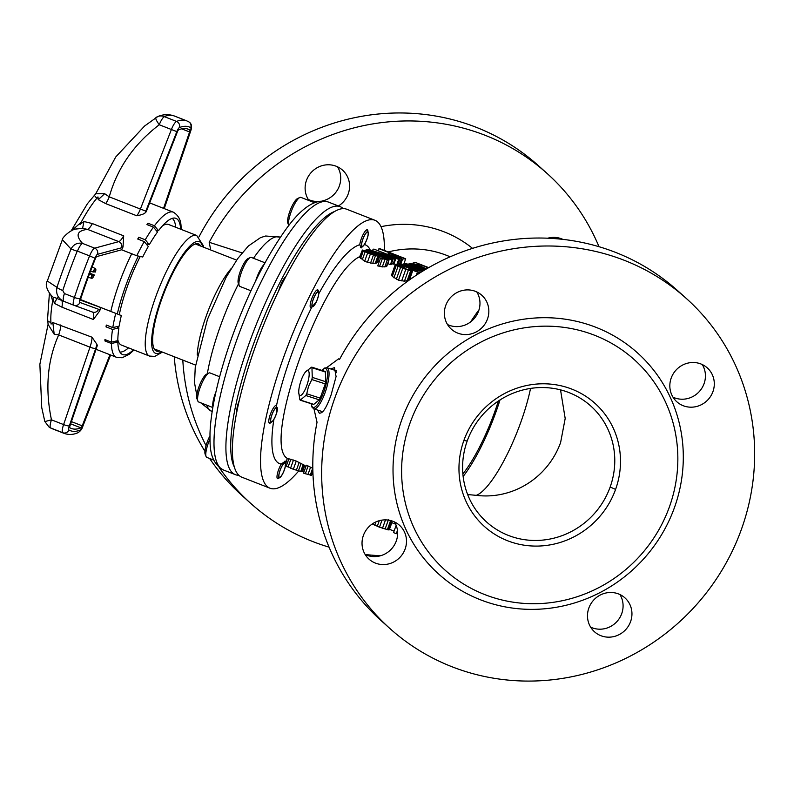 <?xml version="1.0" encoding="UTF-8"?>
<svg xmlns="http://www.w3.org/2000/svg" width="794" height="794" viewBox="0 0 794 794"><rect width="100%" height="100%" fill="white"/><g stroke="black" fill="none" stroke-linecap="round" stroke-linejoin="round"><path stroke-width="1.19" d="M409.992 423.162A141.511 135.327 -48.1 0 1 587.113 332.597A141.511 135.327 -48.1 0 1 669.471 506.721A141.511 135.327 -48.1 0 1 492.349 597.286A141.511 135.327 -48.1 0 1 409.992 423.162M567.432 387.551A82.745 79.132 131.9 0 0 463.835 440.581A82.755 79.142 131.9 0 0 512.021 542.332A82.755 79.142 131.9 0 0 615.568 489.441A82.745 79.132 131.9 0 0 567.432 387.551M674.503 507.435A148.706 142.205 131.9 0 0 587.957 324.468A148.706 142.205 131.9 0 0 401.833 419.629A148.706 142.205 131.9 0 0 488.37 602.606A148.706 142.205 131.9 0 0 674.503 507.435M334.8 398.052A221.814 212.127 -48.1 0 1 686.413 298.544A221.814 212.127 -48.1 0 1 741.527 529.022A221.814 212.127 -48.1 0 1 389.914 628.53A221.814 212.127 -48.1 0 1 334.8 398.052M712.952 391.571A22.778 21.785 131.9 0 0 707.295 367.9A22.778 21.785 131.9 0 0 671.178 378.123A22.778 21.785 131.9 0 0 676.845 401.794A22.778 21.785 131.9 0 0 712.952 391.571M487.496 318.97A22.778 21.785 131.9 0 0 481.839 295.299A22.778 21.785 131.9 0 0 445.722 305.521A22.778 21.785 131.9 0 0 451.379 329.192A22.778 21.785 131.9 0 0 487.496 318.97M405.148 548.952A22.778 21.785 131.9 0 0 399.491 525.281A22.778 21.785 131.9 0 0 363.374 535.503A22.778 21.785 131.9 0 0 369.041 559.174A22.778 21.785 131.9 0 0 405.148 548.952M630.605 621.553A22.778 21.785 131.9 0 0 624.947 597.882A22.778 21.785 131.9 0 0 588.83 608.105A22.778 21.785 131.9 0 0 594.498 631.776A22.778 21.785 131.9 0 0 630.605 621.553M686.413 298.544L677.55 290.574A221.814 212.127 131.9 0 0 339.524 359.434L338.542 358.868L326.642 367.672M313.977 408.9L317.034 422.239A221.814 212.127 131.9 0 0 381.051 620.561L389.914 628.53M330.711 368.952L334.463 367.632L336.08 376.555L331.148 394.767C326.324 408.245 322.314 414.289 319.099 412.9L317.709 410.101M319.744 413.287L319.099 412.9M564.792 391.095A77.961 74.557 131.9 0 0 467.209 440.988A77.951 74.547 131.9 0 0 486.583 521.986A77.951 74.547 131.9 0 0 512.577 536.913A77.951 74.547 131.9 0 0 610.159 487.02A77.961 74.557 131.9 0 0 590.796 406.012A77.961 74.557 131.9 0 0 564.792 391.095M467.656 494.553L476.271 495.337A77.951 74.547 -48.1 0 0 560.614 442.506L565.189 418.498L560.524 389.864M500.002 399.958A81.544 20.009 -68.6 0 1 496.022 411.798A81.544 20.009 -68.6 0 1 463.14 476.489M462.872 473.929A76.74 18.828 111.4 0 0 498.384 401.01M242.061 252.879L209.199 242.299A221.744 212.058 -48.1 0 1 547.106 173.469L538.243 165.499A221.744 212.058 131.9 0 0 199.006 236.84M174.243 356.734A221.744 212.058 131.9 0 0 204.921 451.27M209.626 458.495A221.744 212.058 131.9 0 0 241.842 495.387L250.706 503.356A221.744 212.058 -48.1 0 1 219.164 467.458M337.559 166.839A22.778 21.785 -48.1 0 1 339.375 185.875A22.778 21.785 -48.1 0 1 322.314 200.971M318.196 201.487A22.778 21.785 -48.1 0 1 308.271 199.433M209.189 242.299L210.728 249.991M547.106 173.469A221.744 212.058 -48.1 0 1 599.013 246.716M380.673 555.701A221.744 212.058 -48.1 0 1 365.171 554.51M329.063 547.155A221.744 212.058 -48.1 0 1 250.706 503.356M206.053 445.623A221.744 212.058 -48.1 0 1 182.809 360.089M472.539 248.373A116.321 111.239 131.9 0 0 381.001 226.667M338.423 205.983A22.778 21.785 131.9 0 0 348.238 193.845A22.778 21.785 131.9 0 0 342.581 170.174A22.778 21.785 131.9 0 0 306.464 180.397A22.778 21.785 131.9 0 0 309.005 200.554M562.896 239.381A22.778 21.785 131.9 0 0 547.751 238.21M450.138 256.819A99.528 95.171 131.9 0 0 388.206 251.946M365.836 250.537L366.907 249.653L392.881 259.817L391.243 264.392A110.306 27.065 111.4 0 0 390.4 264.62L387.75 263.588M380.584 257.931L386.36 259.033L378.262 255.251L379.701 256.184L377.398 262.586A110.306 27.065 111.4 0 0 376.594 263.082L378.956 256.502L370.381 254.06L367.443 262.268L364.684 261.186L367.622 252.978L362.282 250.279L366.53 250.725L380.018 255.638L389.09 259.856L386.797 266.268A110.306 27.065 111.4 0 0 386.152 266.655L382.291 266.903L377.736 265.891L380.584 257.931L382.371 258.566L379.562 266.407M377.884 261.236L379.195 261.802M367.443 262.268L372.723 263.35L376.594 263.082M364.684 261.186L359.751 257.345L362.282 250.279M359.91 256.531C322.036 274.297 261.554 443.518 287.22 458.346L296.261 461.086L304.251 465.145A110.306 27.065 111.4 0 0 304.737 465.532L302.544 471.676L301.889 471.725L304.251 465.145M305.998 466.237L304.668 465.721M312.816 468.331L306.375 465.195L303.526 473.155L311.417 475.388L312.915 472.599M396.881 264.452L398.707 259.35L399.868 259.251L373.905 249.088L395.779 258.02L368.724 249.505L395.472 259.608L393.854 264.124A110.306 27.065 111.4 0 0 393.099 264.124L391.551 263.519M410.21 277.741L411.719 278.327M419.768 272.997L411.768 269.861L412.771 270.565L409.585 279.488A110.306 27.065 111.4 0 0 408.503 280.381L404.444 281.185L398.509 280.163L392.286 276.431L391.571 274.913L395.333 264.402L391.571 274.913M287.289 458.456L288.043 458.992M273.88 419.44A117.502 28.832 111.4 0 0 281.225 464.083L285.403 461.145L285.294 462.882M316.518 301.452L311.576 307.576A117.502 28.832 111.4 0 0 287.478 366.183A117.502 28.832 111.4 0 0 276.53 405.456L276.917 412.017M362.669 246.468L361.131 247.976L359.771 244.721A117.502 28.832 111.4 0 0 318.751 293.81M360.655 255.331L359.573 256.412M287.22 458.396L285.225 465.502L293.323 469.284L301.889 471.725M302.752 471.09L304.072 471.636M298.385 470.961L301.115 463.359M296.341 470.346L299.189 462.386M300.688 471.557L303.219 464.49M305.313 473.8L308.122 465.959M307.913 474.633L310.593 467.13M310.216 475.229L312.707 468.262M311.417 475.388L312.876 471.299M293.323 469.284L296.261 461.086M290.554 468.202L293.492 460.004M288.053 467.1L290.902 459.14M286.227 466.207L288.956 458.595M372.297 523.941L379.472 527.226L388.544 529.886L391.452 521.757L388.405 519.812M391.452 521.757A131.893 32.365 111.4 0 0 391.978 522.313L389.288 529.826L388.544 529.886M395.68 524.209L391.839 522.7M476.817 291.964A22.778 21.785 -48.1 0 1 478.633 311A22.778 21.785 -48.1 0 1 447.528 324.557M394.479 521.946A22.778 21.785 -48.1 0 1 396.285 540.982A22.778 21.785 -48.1 0 1 365.19 554.54M619.935 594.547A22.778 21.785 -48.1 0 1 621.742 613.583A22.778 21.785 -48.1 0 1 590.647 627.141M702.283 364.565A22.778 21.785 -48.1 0 1 704.089 383.601A22.778 21.785 -48.1 0 1 672.984 397.159M372.922 524.368L373.299 523.296M374.748 525.261L375.959 521.896M377.259 526.362L379.294 520.695M379.472 527.226L382.013 520.12M382.49 528.288L385.497 519.881M385.07 529.122L388.306 520.1M387.363 529.717L390.469 521.023M389.477 529.31L394.072 531.107M397.457 530.461L396.295 533.697L393.536 532.615L396.146 525.32M396.295 533.697L397.635 533.588M367.95 231.838A9.597 2.352 111.4 0 0 367.324 229.794A9.597 2.352 111.4 0 0 361.23 238.934A9.597 2.352 111.4 0 0 359.771 244.721M318.374 291.884A9.597 2.352 111.4 0 0 317.749 289.86A9.597 2.352 111.4 0 0 311.665 299.001A9.597 2.352 111.4 0 0 310.752 307.725A9.597 2.352 111.4 0 0 311.576 307.576M276.53 405.456A9.597 2.352 111.4 0 0 276.391 405.377A9.597 2.352 111.4 0 0 270.297 414.518A9.597 2.352 111.4 0 0 269.394 423.242A9.597 2.352 111.4 0 0 271.23 422.18M281.225 464.083A9.597 2.352 111.4 0 0 278.515 469.969A9.597 2.352 111.4 0 0 277.602 478.693A9.597 2.352 111.4 0 0 279.448 477.621M298.653 471.031A143.883 35.303 -68.6 0 1 274.287 488.806A143.883 35.303 -68.6 0 1 270.02 488.221A143.883 35.303 -68.6 0 1 286.535 349.35A143.883 35.303 -68.6 0 1 370.639 219.68A143.883 35.303 -68.6 0 1 374.907 220.266A143.883 35.303 -68.6 0 1 384.326 250.418M374.907 220.266L346.77 209.249A143.883 35.303 111.4 0 0 342.502 208.663A143.883 35.303 111.4 0 0 258.387 338.333A143.883 35.303 111.4 0 0 241.872 477.204L270.02 488.221M373.13 249.147L372.694 250.348M399.868 259.251L397.933 264.67M398.707 259.35L373.369 250.954L395.472 259.608M394.687 259.668L393.099 264.124M368.724 249.505L368.456 250.249M362.382 250.011L359.801 256.492L360.823 256.105M388.991 260.124L386.152 266.655M388.474 260.164L387.274 260.005L384.782 266.963M387.274 260.005L384.971 259.4L382.291 266.903M384.971 259.4L382.371 258.566M385.477 258.318L385.229 259.023M384.078 257.653L383.72 258.665M382.549 256.998L382.132 258.179M378.956 256.502L379.601 256.452M377.755 256.333L375.225 263.4M375.453 255.737L372.723 263.35M373.398 255.122L370.55 263.082M367.622 252.978L370.381 254.06M365.111 251.877L362.263 259.837M363.295 250.983L360.565 258.586M373.716 253.534L365.012 251.103L373.627 254.844L376.971 255.36L375.244 254.189L373.716 253.534L373.279 254.735M365.915 251.033L365.687 251.678M366.858 251.212L366.53 252.125M368.356 251.619L367.94 252.76M370.272 252.244L369.806 253.534M372.058 252.879L371.592 254.189M375.244 254.189L374.887 255.182M376.088 254.646L375.82 255.38M366.133 249.713L392.097 259.876L390.4 264.62M392.097 259.876L392.881 259.817M400.335 265.335L402.588 259.043L405.694 258.784L379.731 248.621L378.956 248.691L378.202 250.775M405.694 258.784L403.729 264.283M402.588 259.043L401.387 258.874L399.193 264.998M401.387 258.874L399.213 258.268L398.985 258.904M399.213 258.268L396.444 257.911M396.613 257.435L394.678 257.226M394.826 256.79L392.464 256.353M392.623 255.926L390.916 255.747M391.095 255.271L389.268 254.368L389.04 255.013M389.268 254.368L388.127 253.683L387.819 254.537L388.127 253.683M378.956 248.691L390.559 253.226L388.226 253.415M391.412 254.725L393.874 254.527L402.161 257.772L398.757 257.782L391.412 254.725M393.874 254.527L393.397 255.847M425.663 269.384L409.962 263.231L409.188 263.3L408.751 264.491M409.188 263.3L425.296 269.603M424.482 270.089L409.426 265.097L423.569 270.635M424.879 269.851L405.942 263.558L404.781 263.648L404.483 264.481M404.781 263.648L423.202 270.863M426.16 269.087L419.679 267.042M419.837 266.615L417.207 265.524L417.029 266M417.207 265.524L415.252 264.63L415.044 265.226M415.252 264.63L413.565 263.727L413.277 264.531M412.969 263.251L412.612 264.273L413.069 262.983L413.565 263.727M428.671 267.628L416.175 262.735L413.069 262.983M426.537 268.868L416.384 264.283L418.716 264.094L428.294 267.846M418.716 264.094L418.21 265.514M417.158 271.667L417.604 270.436L412.046 269.057L411.858 269.593M414.101 269.672L413.843 270.377M412.046 269.057L409.029 267.995L408.424 269.692L408.741 268.799L409.783 269.762M409.029 267.995L406.27 266.913L405.555 268.898M406.27 266.913L403.759 265.811L403.551 266.397M403.759 265.811L401.943 264.918L401.645 265.752M400.93 264.213L400.513 265.394L401.03 263.945L401.943 264.918M422.646 271.201L407.779 265.494L401.03 263.945M420.711 272.402L419.232 271.866L419.043 272.402M421.038 272.193L419.232 271.866M422.309 271.409L421.197 270.933L420.78 272.114M421.197 270.933L417.932 269.851M417.604 270.436L418.339 270.119L416.91 269.196L418.011 269.623M418.249 270.387L417.713 271.885M416.403 270.278L416.056 271.24M412.364 267.469L403.66 265.037L410.915 268.372L415.619 269.295L413.892 268.134L412.364 267.469L411.927 268.68M404.563 264.968L404.335 265.623M405.506 265.156L405.178 266.059M407.004 265.553L406.588 266.705M408.92 266.188L408.453 267.469M410.706 266.824L410.24 268.124M413.892 268.134L413.535 269.116M414.736 268.58L414.468 269.325M420.066 272.808L408.741 268.799M419.053 273.444L416.85 273.622L416.264 275.26M416.85 273.622L418.051 274.089M412.682 270.833L411.907 270.893L408.503 280.381M411.907 270.893L410.706 270.724L407.034 280.967M410.706 270.724L408.394 270.129L404.444 281.185M408.394 270.129L405.803 269.295L401.655 280.868M405.803 269.295L402.776 268.233L398.509 280.163M402.776 268.233L400.573 267.37L396.295 279.299M400.573 267.37L398.062 266.268L393.923 277.84M398.062 266.268L396.246 265.375L392.286 276.431M396.246 265.375L395.233 264.67M403.431 268.164L403.898 266.844L404.682 266.784L395.333 264.402M404.682 266.784L404.096 268.402M403.898 266.844L401.427 266L401 267.201M401.427 266L399.938 265.603L399.59 266.566M399.938 265.603L398.866 265.424L398.638 266.069M409.883 269.494L408.066 269.632L402.876 267.965L398.846 266.208L398.092 265.484L398.866 265.424M312.389 474.068L312.985 474.296M311.159 403.719L312.042 407.262L313.819 408.85A21.577 5.806 107.8 0 0 325.53 391.402A21.577 5.806 107.8 0 0 327.704 368.168A21.577 5.806 107.8 0 0 327.664 368.128A21.577 5.806 107.8 0 0 327.059 367.771L334.75 370.242A21.577 5.806 107.8 0 1 336.408 372.664A21.577 5.806 -72.2 0 0 335.356 370.609A21.577 5.806 -72.2 0 0 334.75 370.242L336.289 370.748M323.555 410.875A21.577 5.806 107.8 0 1 321.52 411.332A21.577 5.806 -72.2 0 0 323.555 410.875M301.105 380.445A13.081 3.513 107.8 0 1 305.402 372.068A13.081 3.513 107.8 0 1 309.114 372.942A13.081 3.513 107.8 0 1 306.792 385.556A13.081 3.513 107.8 0 1 298.752 392.732A13.081 3.513 107.8 0 1 301.105 380.445M325.282 383.889L311.844 379.562L308.489 386.42L306.742 393.794L320.181 398.122L325.282 383.889A2.402 0.645 -72.2 0 0 325.709 381.706L325.391 372.019A2.402 0.645 -72.2 0 0 325.173 371.443L311.844 367.156M311.844 379.562L312.27 377.378L325.709 381.706M325.391 372.019L311.953 367.691L312.27 377.378M311.953 367.691L311.427 367.225L311.953 367.691M305.402 372.068L311.427 367.225M299.844 399.571L298.752 392.732M319.228 399.829L305.789 395.501L300.37 400.037L313.809 404.364L319.228 399.829A2.402 0.645 -72.2 0 0 320.181 398.122M305.789 395.501L306.742 393.794M300.192 400.186L313.511 404.474A2.402 0.645 -72.2 0 0 313.809 404.364M234.438 467.209A140.28 34.42 -68.6 0 1 253.187 344.983A140.28 34.42 -68.6 0 1 334.522 211.541M239.331 400.345A10.788 2.65 111.4 0 0 238.597 402.25A10.788 2.65 111.4 0 0 236.979 411.163M285.761 276.719A10.788 2.65 111.4 0 0 284.54 277.89A10.788 2.65 111.4 0 0 278.803 290.525M238.885 475.278A143.883 35.303 -68.6 0 1 235.381 474.663A143.883 35.303 -68.6 0 1 248.969 343.792A143.883 35.303 -68.6 0 1 336.011 206.122A143.883 35.303 -68.6 0 1 340.279 206.708A143.883 35.303 -68.6 0 1 343.266 208.633M131.735 253.752A71.936 17.647 111.4 0 0 110.813 311.437L80.631 299.606M128.519 347.851A71.936 17.647 -68.6 0 1 120.37 352.06A71.936 17.647 -68.6 0 1 119.914 352.03M117.304 313.977A71.936 17.647 -68.6 0 1 138.255 256.254M172.238 218.36A71.936 17.647 -68.6 0 1 175.722 227.273M117.83 339.882A64.741 15.89 111.4 0 0 121.353 345.053L149.5 356.069A64.741 15.89 -68.6 0 1 157.222 292.788A64.741 15.89 -68.6 0 1 195.225 235.203A64.741 15.89 -68.6 0 1 196.704 235.481L168.556 224.464A64.741 15.89 111.4 0 0 167.087 224.186A64.741 15.89 111.4 0 0 162.462 225.863M140.101 256.76A64.741 15.89 111.4 0 0 119.269 314.752M200.644 246.041A57.555 14.123 111.4 0 0 198.411 243.877A57.555 14.123 111.4 0 0 197.101 243.629A57.555 14.123 111.4 0 0 163.316 294.812A57.555 14.123 111.4 0 0 156.448 351.057A57.555 14.123 111.4 0 0 157.758 351.305A57.555 14.123 111.4 0 0 159.554 350.988M163.544 208.346L189.587 131.943A2.402 0.586 111.4 0 0 189.786 129.908A160.666 39.422 111.4 0 0 188.367 129.214A160.666 39.422 111.4 0 0 184.714 128.529A160.666 39.422 111.4 0 0 178.67 129.789A2.402 0.586 111.4 0 0 177.39 131.814L146.384 211.333A16.783 4.119 -68.6 0 1 146.215 211.78A77.931 19.125 111.4 0 0 145.113 212.891A14.391 3.533 111.4 0 0 145.838 211.135L176.834 131.615A4.794 1.181 -68.6 0 1 179.404 127.566A163.058 40.008 -68.6 0 1 190.679 127.685A4.794 1.181 -68.6 0 1 190.282 131.754L164.11 208.564M176.834 131.615L171.405 129.511A9.588 2.352 -68.6 0 1 176.536 121.422A167.862 41.189 -68.6 0 1 182.838 120.102A167.862 41.189 -68.6 0 1 186.659 120.817L174.313 115.984A167.862 41.189 111.4 0 0 170.492 115.269A167.862 41.189 111.4 0 0 170.115 115.269A167.862 41.189 111.4 0 0 164.249 116.569L164.388 116.668A9.588 2.352 -68.6 0 0 159.257 124.757C133.978 144.111 117.314 168.139 109.254 196.843A9.588 2.352 -68.6 0 1 105.652 203.592L98.277 199.641L97.97 196.932A77.931 19.125 111.4 0 0 80.005 224.424L83.956 221.506L82.596 228.364L87.489 229.367C76.949 230.697 75.301 235.381 82.546 243.411A9.588 2.352 111.4 0 0 77.455 251.142L77.167 251.251A167.862 41.189 111.4 0 0 62.756 290.505L64.413 293.552A9.588 2.352 -68.6 0 0 63.838 301.323L54.31 297.363C53.893 299.437 42.995 287.359 47.303 281.007L62.379 239.719L71.023 249.008L77.167 251.251M145.838 211.135L140.399 209.04L171.405 129.511L159.257 124.757C156.249 120.539 155.187 118.108 156.071 117.472A9.588 9.062 68.4 0 1 157.788 116.549L144.617 125.998L115.735 156.984L95.746 193.746L104.669 193.696L109.254 196.843L140.399 209.04A9.588 2.352 111.4 0 1 136.796 215.779C141.203 214.956 143.972 213.993 145.113 212.891M123.04 246.954A77.931 19.125 111.4 0 0 121.72 249.614A21.577 5.3 -68.6 0 1 120.827 250.021L96.739 256.571A2.402 0.586 111.4 0 0 95.459 258.497A160.666 39.422 111.4 0 0 80.928 298.286A2.402 0.586 111.4 0 0 80.78 300.231L99.409 307.04A26.381 6.471 -68.6 0 1 99.449 307.05A26.381 6.471 -68.6 0 1 100.441 307.993A77.931 19.125 111.4 0 0 99.776 310.831A23.979 5.886 111.4 0 0 98.535 309.273L79.916 302.464A4.794 1.181 -68.6 0 1 80.194 298.574A163.058 40.008 -68.6 0 1 94.952 258.199A4.794 1.181 -68.6 0 1 97.493 254.328L121.591 247.788A19.185 4.704 111.4 0 0 123.04 246.954L123.685 235.828L92.382 223.58L83.956 221.506M147.356 243.907L149.322 244.681L145.262 239.778L138.771 237.237A77.931 19.125 -68.6 0 0 137.729 239.034L144.23 241.575L148.28 246.497A73.137 17.944 111.4 0 0 143.327 255.767L142.702 256.998L136.786 255.737L121.492 249.743M157.004 230.091L158.502 230.677L154.453 225.764L147.962 223.223A77.931 19.125 -68.6 0 0 146.95 224.583L153.45 227.124L157.5 232.027A73.137 17.944 111.4 0 0 153.45 237.932A73.137 17.944 111.4 0 0 149.322 244.681M105.652 339.872L104.947 340.963L111.438 343.504L117.84 341.996A73.137 17.944 111.4 0 0 122.623 354.561A73.137 17.944 111.4 0 0 133.461 349.787M104.947 340.963A77.931 19.125 -68.6 0 1 104.937 339.594L111.428 342.135L117.82 340.636A73.137 17.944 111.4 0 1 118.098 334.691A73.137 17.944 111.4 0 1 118.911 327.912L117.661 327.426M107.021 325.332L106.029 326.86L112.52 329.411L118.911 327.912M106.029 326.86A77.931 19.125 -68.6 0 1 106.307 325.054L112.798 327.594L119.199 326.086A73.137 17.944 111.4 0 1 121.035 316.776A73.137 17.944 -68.6 0 1 121.313 315.555L110.813 311.427M80.621 299.656L121.313 315.555M61.803 300.499A19.185 4.704 -68.6 0 1 61.942 307.179L93.394 319.496L99.776 310.831M61.942 307.179L54.359 303.348L53.119 298.653A77.931 19.125 111.4 0 0 51.094 324.081L52.851 322.553L54.171 334.205L58.687 334.919C47.372 360.456 44.96 388.762 51.461 419.828L63.599 424.582A4.794 0.834 18.8 0 0 69.326 425.902L95.707 348.487A4.794 0.834 -161.2 0 1 89.99 347.167A14.391 3.533 111.4 0 0 91.995 337.212L52.851 322.553M95.707 348.487A19.185 4.704 111.4 0 0 96.967 344.398L91.995 337.212M96.967 344.398A77.931 19.125 111.4 0 0 97.265 345.618A21.577 5.3 -68.6 0 1 96.402 348.298L70.021 425.713A2.402 0.586 111.4 0 0 69.822 427.748A160.666 39.422 111.4 0 0 71.242 428.432A160.666 39.422 111.4 0 0 74.894 429.127A160.666 39.422 111.4 0 0 80.928 427.857A2.402 0.586 111.4 0 0 82.219 425.832L109.929 354.739M71.093 230.955L87.429 203.681L95.707 193.835M96.977 198.232L95.091 196.525M104.669 193.696L98.277 199.641M71.559 230.736L81.137 222.32M76.343 229.009L82.596 228.364M92.382 223.58A14.391 3.533 -68.6 0 1 87.489 229.367L118.782 241.624A14.391 3.533 111.4 0 0 123.685 235.828M73.812 305.233L63.848 301.323C57.982 298.494 55.689 293.83 56.95 287.349L47.303 281.007M92.898 271.985A5.151 1.26 -68.6 0 1 95.389 268.68A5.151 1.26 -68.6 0 1 95.538 268.709A5.151 1.26 -68.6 0 1 95.459 272.014L94.764 272.005A2.759 0.675 111.4 0 0 94.635 270.933A2.759 0.675 111.4 0 0 94.575 270.923A2.759 0.675 111.4 0 0 93.593 271.995L90.536 271.091M94.764 272.005L93.811 271.627M89.762 273.156L94.367 275.012L89.653 273.434M94.367 275.012A5.151 1.26 -68.6 0 1 91.866 278.327A5.151 1.26 -68.6 0 1 91.786 278.307A5.151 1.26 -68.6 0 1 91.806 274.992L92.501 275.002A2.759 0.675 111.4 0 0 92.63 276.064A2.759 0.675 111.4 0 0 92.69 276.084A2.759 0.675 111.4 0 0 93.672 275.012M89.414 274.079L91.806 274.992M92.501 275.002L89.514 273.831M49.228 427.291A9.588 9.29 -59.7 0 0 49.238 427.291A9.588 9.29 -59.7 0 0 50.498 427.906A167.862 41.189 111.4 0 0 51.938 428.611L49.238 427.291L44.811 421.495L41.725 407.491L39.869 364.267L48.077 324.369L54.171 334.205M44.98 421.545L51.461 419.828A9.588 2.352 111.4 0 0 50.657 427.966L50.498 427.906M48.136 321.372L50.945 322.503M52.692 300.926L50.856 295.1M57.297 297.77L54.359 303.348M62.756 290.505A9.588 1.955 18.4 0 1 56.95 287.349A163.941 40.226 111.4 0 1 71.023 249.008C73.614 244.274 77.455 242.408 82.546 243.411L94.694 248.165L118.782 241.624A4.794 4.575 -105.2 0 1 121.591 247.788M60.691 324.964A14.391 3.533 -68.6 0 1 58.687 334.919L89.99 347.167L63.599 424.582A9.588 2.352 -68.6 0 0 62.805 432.72L50.657 427.966M138.771 237.237L138.593 239.371M147.962 223.223L147.813 224.92M121.363 315.565L121.035 316.776M180.655 229.208A73.137 17.944 111.4 0 0 175.95 218.35A73.137 17.944 111.4 0 0 158.502 230.677M181.201 229.416L181.201 229.307C180.724 227.044 182.511 217.963 173.37 212.187L149.669 202.907M117.84 341.996L116.867 341.618M271.727 421.783A7.642 1.876 -68.6 0 1 271.419 421.872A7.642 1.876 -68.6 0 1 271.915 414.895A7.642 1.876 -68.6 0 1 276.54 407.58A7.642 1.876 -68.6 0 1 277.126 408.007A7.642 1.876 -68.6 0 1 275.726 415.411A7.642 1.876 -68.6 0 1 271.727 421.783L269.394 422.894A9.588 2.352 -68.6 0 1 269.097 423.004M219.65 376.723L209.963 372.922A15.582 3.821 111.4 0 0 209.497 372.862A15.582 3.821 111.4 0 0 208.872 373.041A15.582 3.821 111.4 0 0 200.713 386.043A15.582 3.821 111.4 0 0 197.885 401.129A15.582 3.821 111.4 0 0 198.599 401.953L212.832 407.53M208.872 373.041L206.579 374.143A13.667 3.355 111.4 0 0 199.423 385.537A13.667 3.355 111.4 0 0 196.942 398.767L197.885 401.129M271.836 414.895A7.97 1.955 111.4 0 0 271.082 422.15A7.97 1.955 111.4 0 0 276.133 414.557A7.97 1.955 111.4 0 0 276.888 407.302A7.97 1.955 111.4 0 0 271.836 414.895M317.362 289.84A9.588 2.352 -68.6 0 1 317.521 290.118L318.473 292.51A7.642 1.876 -68.6 0 1 317.084 299.914A7.642 1.876 -68.6 0 1 313.084 306.286A7.642 1.876 -68.6 0 1 312.776 306.375A7.642 1.876 -68.6 0 1 313.273 299.398A7.642 1.876 -68.6 0 1 317.898 292.083A7.642 1.876 -68.6 0 1 318.473 292.51M265.007 262.784L251.311 257.425A15.582 3.821 111.4 0 0 250.854 257.365A15.582 3.821 111.4 0 0 250.229 257.544A15.582 3.821 111.4 0 0 242.071 270.546A15.582 3.821 111.4 0 0 239.232 285.632A15.582 3.821 111.4 0 0 239.947 286.455L250.954 290.763M250.229 257.544L247.927 258.646A13.667 3.355 111.4 0 0 240.781 270.039A13.667 3.355 111.4 0 0 238.289 283.269L239.232 285.632M313.183 299.398A7.97 1.955 111.4 0 0 312.429 306.653A7.97 1.955 111.4 0 0 317.491 299.06A7.97 1.955 111.4 0 0 318.245 291.805A7.97 1.955 111.4 0 0 313.183 299.398M366.917 229.774A9.588 2.352 -68.6 0 1 367.076 230.062L368.039 232.453A7.642 1.876 -68.6 0 1 366.649 239.857A7.642 1.876 -68.6 0 1 362.65 246.229A7.642 1.876 -68.6 0 1 362.342 246.319A7.642 1.876 -68.6 0 1 362.838 239.331A7.642 1.876 -68.6 0 1 367.463 232.017A7.642 1.876 -68.6 0 1 368.039 232.453M314.484 202.698L300.876 197.369A15.582 3.821 111.4 0 0 300.42 197.309A15.582 3.821 111.4 0 0 299.795 197.488A15.582 3.821 111.4 0 0 291.636 210.489A15.582 3.821 111.4 0 0 288.798 225.575A15.582 3.821 111.4 0 0 288.817 225.625M299.795 197.488L297.492 198.579A13.667 3.355 111.4 0 0 290.346 209.983A13.667 3.355 111.4 0 0 287.855 223.213L288.798 225.575M362.749 239.341A7.97 1.955 111.4 0 0 361.995 246.587A7.97 1.955 111.4 0 0 367.056 238.994A7.97 1.955 111.4 0 0 367.811 231.749A7.97 1.955 111.4 0 0 362.749 239.341M285.393 465.621A7.642 1.876 -68.6 0 1 283.15 472.698A7.642 1.876 -68.6 0 1 279.935 477.224L277.602 478.335A9.588 2.352 -68.6 0 1 277.295 478.435M209.944 439.052A15.582 3.821 111.4 0 0 206.093 456.57A15.582 3.821 111.4 0 0 206.807 457.394L213.725 460.103M209.934 435.896A13.667 3.355 111.4 0 0 205.15 454.208L206.093 456.57M279.935 477.224A7.642 1.876 -68.6 0 1 279.637 477.313A7.642 1.876 -68.6 0 1 280.123 470.326A7.642 1.876 -68.6 0 1 284.748 463.011A7.642 1.876 -68.6 0 1 285.334 463.448A7.642 1.876 -68.6 0 1 285.483 464.579M285.622 464.093A7.97 1.955 111.4 0 0 285.096 462.743A7.97 1.955 111.4 0 0 280.044 470.336A7.97 1.955 111.4 0 0 279.289 477.591A7.97 1.955 111.4 0 0 284.341 469.988A7.97 1.955 111.4 0 0 285.493 465.691M615.588 489.402L610.159 487.02M463.855 440.541L467.209 440.988M476.281 495.337A77.008 18.897 111.4 0 0 520.864 422.1A77.008 18.897 111.4 0 0 530.551 388.425M369.954 249.435A117.502 28.832 111.4 0 0 364.396 244.542M470.634 321.888A131.893 32.365 -68.6 0 1 479.04 309.749M322.036 370.431A20.386 5.479 107.8 0 1 326.165 368.892A20.386 5.479 -72.2 0 0 326.165 368.892A20.386 5.479 107.8 0 1 323.744 392.018A20.386 5.479 107.8 0 1 312.518 407.024A20.386 5.479 -72.2 0 1 312.479 406.985A20.386 5.479 107.8 0 1 311.298 403.759M237.059 339.127A143.883 35.303 111.4 0 0 223.471 470.008C208.981 461.909 210.063 445.474 209.983 433.593C210.321 423.52 211.819 411.917 214.469 398.787C218.4 379.453 224.325 358.709 232.235 336.547C247.063 295.755 263.777 261.702 282.386 234.389C299.765 208.604 315.089 197.825 328.369 202.043A143.883 35.303 111.4 0 0 237.059 339.127M238.528 283.865A93.523 22.947 111.4 0 0 220.355 326.185A93.523 22.947 111.4 0 0 207.323 373.785M206.827 405.178A93.523 22.947 111.4 0 0 211.522 411.252L200.674 402.766M280.371 237.337L279.706 237.078A93.523 22.947 111.4 0 0 253.494 258.278M197.259 355.087A56.354 13.826 -68.6 0 1 206.261 315.933A56.354 13.826 -68.6 0 1 231.104 268.63M161.559 351.772A59.947 14.709 -68.6 0 1 156.855 353.548A59.947 14.709 -68.6 0 1 161.877 297.006A59.947 14.709 -68.6 0 1 198.004 241.386A59.947 14.709 -68.6 0 1 202.639 246.825M190.679 127.685A4.794 4.645 -59.4 0 0 188.793 121.859C191.731 123.497 192.297 126.742 190.491 131.606A4.794 0.834 -161.2 0 1 190.282 131.754M164.388 116.668L176.536 121.422A4.794 4.536 68.3 0 1 179.404 127.566M136.796 215.779L105.652 203.592M136.786 255.737A77.931 19.125 -68.6 0 1 144.23 241.575M145.262 239.778A77.931 19.125 -68.6 0 1 153.45 227.124M154.453 225.764A77.931 19.125 -68.6 0 1 171.593 211.849A77.931 19.125 -68.6 0 1 173.37 212.187M96.054 349.31L116.549 357.33A77.931 19.125 -68.6 0 1 111.438 343.504M111.428 342.135A77.931 19.125 -68.6 0 1 112.52 329.411M112.798 327.594A77.931 19.125 -68.6 0 1 115.716 313.392M157.788 116.549A9.588 9.062 68.4 0 1 157.798 116.539A9.588 9.062 68.4 0 1 164.249 116.569M110.485 354.958L82.904 426.09C82.09 429.078 80.333 431.331 77.653 432.849C73.167 434.765 68.721 434.963 64.284 433.445A167.862 41.189 -68.6 0 1 62.805 432.72A4.794 4.645 120.6 0 0 68.929 429.971A4.794 1.181 -68.6 0 1 69.326 425.902M77.653 432.849A4.794 4.536 -111.7 0 0 80.204 430.08A163.058 40.008 -68.6 0 1 68.929 429.971M94.952 258.199L89.593 255.896A9.588 2.352 -68.6 0 1 94.694 248.165A4.794 4.575 74.8 0 1 97.493 254.328M77.455 251.142L89.593 255.896A167.862 41.189 -68.6 0 0 74.408 297.462L64.413 293.552M79.916 302.464A4.794 4.645 110.1 0 1 73.842 305.243A9.588 2.352 -68.6 0 1 74.408 297.462A4.794 1.042 18.2 0 0 80.194 298.574M92.471 312.042A4.794 4.645 -69.9 0 0 92.561 312.082L73.832 305.233A9.588 2.352 -68.6 0 1 73.832 305.233L63.838 301.323M92.561 312.082A4.794 4.645 -69.9 0 0 98.535 309.273M93.394 319.496A19.185 4.704 111.4 0 0 92.521 312.062M82.765 426.041A4.794 1.181 -68.6 0 1 80.204 430.08M71.42 421.614L82.219 425.832M80.928 427.857L70.656 423.837M99.409 307.04L80.621 299.685L99.449 307.05M186.858 128.757L189.786 129.908M189.587 131.943L181.697 128.856M213.368 404.513A15.106 3.702 -68.6 0 1 214.995 396.246M212.951 406.836A15.582 3.821 -68.6 0 1 215.978 391.72M257.911 276.342A15.106 3.702 -68.6 0 1 262.625 267.211M255.747 280.689A15.582 3.821 -68.6 0 1 264.124 264.412M395.531 264.392L393.973 263.777M339.634 359.216L338.542 358.868M313.819 408.85L322.84 411.758M327.059 367.771L324.696 368.009L321.888 370.391M235.381 474.663L223.471 470.008M340.279 206.708L328.369 202.043M212.187 411.51L211.522 411.252M196.773 395.204L194.54 382.887L195.235 367.423L207.482 319.297L226.012 277.503L237.734 258.556L248.314 246.051L260.521 237.634L265.643 236.007L279.706 237.078M236.622 260.124L195.294 243.947M195.542 365.071L154.215 348.894M162.403 352.099L154.78 356.417L149.5 356.069M203.482 247.152L203.284 245.594L196.704 235.481M190.491 131.606L164.249 208.614M188.793 121.859L186.659 120.817M157.798 116.539C163.227 114.247 168.735 114.058 174.313 115.984M95.538 268.709L92.124 266.953M91.786 278.307L88.213 277.324M64.284 433.445L51.938 428.611M48.077 324.359L47.62 318.245L49.397 293.522M76.988 228.841C70.577 229.109 61.475 238.478 62.379 239.719M110.614 355.007L82.904 426.09M116.549 357.33L122.147 357.757L129.303 354.253L134.007 349.995M277.126 408.007L276.163 405.615M276.332 407.084L276.888 407.302M313.084 306.286L310.752 307.397M317.679 291.587L318.245 291.805M362.65 246.229L360.387 247.311M367.245 231.53L367.811 231.749M285.334 463.448L284.47 461.304M284.54 462.525L285.096 462.743"/></g></svg>
